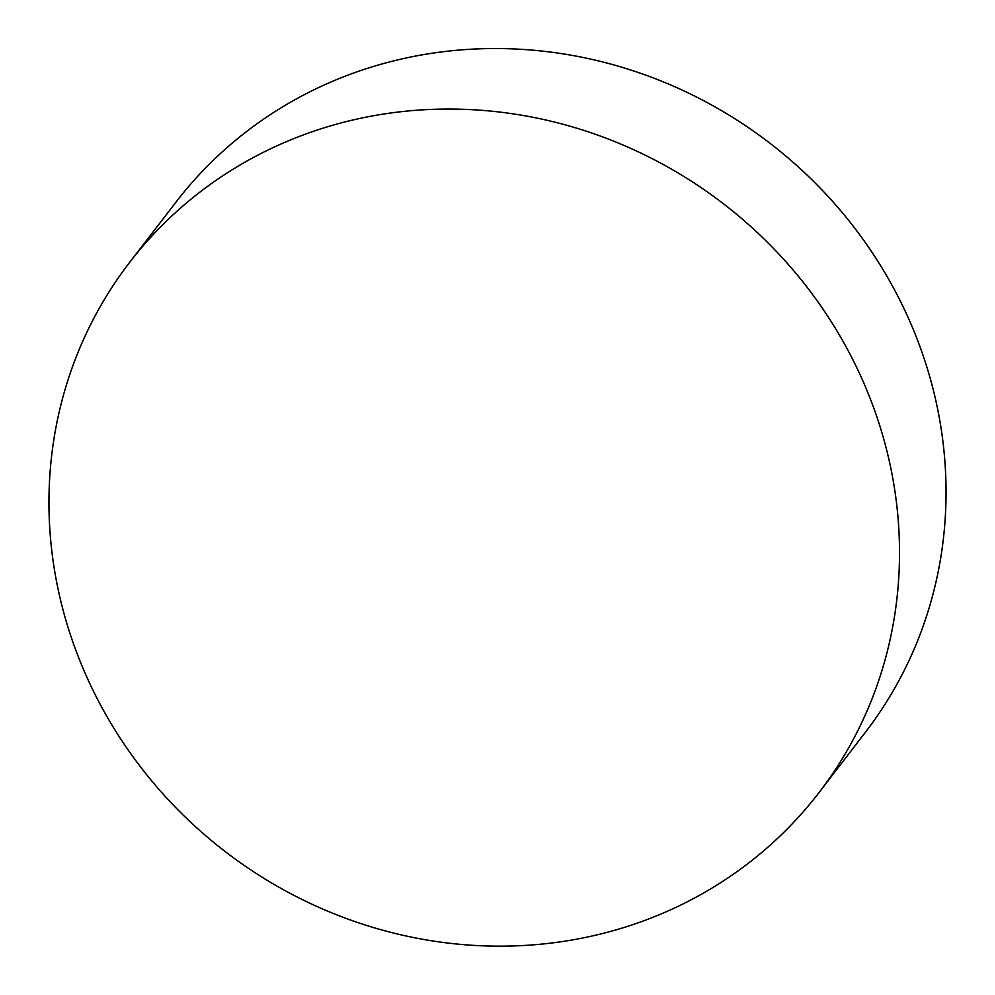 <?xml version="1.0" encoding="UTF-8"?>
<svg xmlns="http://www.w3.org/2000/svg" width="995" height="995" viewBox="0 0 995 995"><rect width="100%" height="100%" fill="white"/><g stroke="black" fill="none" stroke-linecap="round" stroke-linejoin="round"><path stroke-width="1.49" d="M72.237 640.22A434.84 408.622 37.6 0 1 129.512 262.543A434.84 408.622 37.6 0 1 536.367 117.97A434.84 408.622 37.6 0 1 876.234 415.002A434.84 408.622 37.6 0 1 818.947 792.679A434.84 408.622 37.6 0 1 412.104 937.253A434.84 408.622 37.6 0 1 72.237 640.22M129.512 262.543L176.053 202.035A434.84 408.622 37.6 0 1 381.956 63.978A434.84 408.622 37.6 0 1 922.763 354.494A434.84 408.622 37.6 0 1 865.488 732.158L818.947 792.679"/></g></svg>
